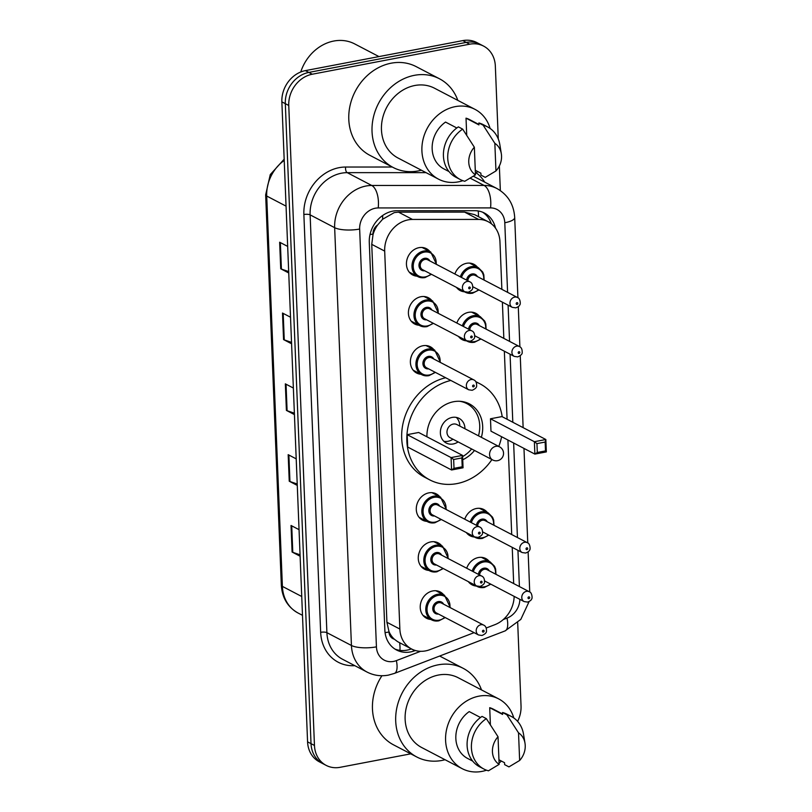 <?xml version="1.0" encoding="UTF-8"?>
<svg xmlns="http://www.w3.org/2000/svg" width="812" height="812" viewBox="0 0 812 812"><rect width="100%" height="100%" fill="white"/><g stroke="black" fill="none" stroke-linecap="round" stroke-linejoin="round"><path stroke-width="1.22" d="M456.862 323.044A14.829 12.627 -62.4 0 1 468.504 312.346A14.829 12.627 -62.4 0 1 475.944 313.361A14.829 12.627 -62.4 0 1 479.405 316.223M464.738 519.203A14.829 12.627 -62.4 0 1 476.39 508.495A14.829 12.627 -62.4 0 1 483.82 509.52A14.829 12.627 -62.4 0 1 487.281 512.372M466.707 568.238A14.829 12.627 -62.4 0 1 478.359 557.539A14.829 12.627 -62.4 0 1 485.789 558.554A14.829 12.627 -62.4 0 1 489.25 561.417M454.893 274.009A14.829 12.627 -62.4 0 1 466.535 263.301A14.829 12.627 -62.4 0 1 473.975 264.326A14.829 12.627 -62.4 0 1 477.436 267.178M428.837 570.42A14.829 12.627 -62.4 0 1 424.514 569.202A14.829 12.627 -62.4 0 1 418.667 554.312A14.829 12.627 -62.4 0 1 430.807 541.898A14.829 12.627 -62.4 0 1 438.236 542.923A14.829 12.627 -62.4 0 1 441.708 545.776M430.807 619.454A14.829 12.627 -62.4 0 1 426.483 618.236A14.829 12.627 -62.4 0 1 420.636 603.357A14.829 12.627 -62.4 0 1 432.776 590.933A14.829 12.627 -62.4 0 1 440.205 591.958A14.829 12.627 -62.4 0 1 443.677 594.81M420.961 374.261A14.829 12.627 -62.4 0 1 416.637 373.043A14.829 12.627 -62.4 0 1 410.791 358.163A14.829 12.627 -62.4 0 1 422.93 345.739A14.829 12.627 -62.4 0 1 430.36 346.765A14.829 12.627 -62.4 0 1 433.831 349.627M426.868 521.375A14.829 12.627 -62.4 0 1 422.544 520.167A14.829 12.627 -62.4 0 1 416.698 505.277A14.829 12.627 -62.4 0 1 428.837 492.864A14.829 12.627 -62.4 0 1 436.267 493.879A14.829 12.627 -62.4 0 1 439.739 496.741M418.992 325.226A14.829 12.627 -62.4 0 1 414.668 324.008A14.829 12.627 -62.4 0 1 408.822 309.118A14.829 12.627 -62.4 0 1 420.961 296.705A14.829 12.627 -62.4 0 1 428.391 297.73A14.829 12.627 -62.4 0 1 431.862 300.582M417.023 276.181A14.829 12.627 -62.4 0 1 412.699 274.974A14.829 12.627 -62.4 0 1 406.853 260.084A14.829 12.627 -62.4 0 1 418.992 247.67A14.829 12.627 -62.4 0 1 426.422 248.685A14.829 12.627 -62.4 0 1 429.883 251.547M501.867 289.346L499.948 241.702A27.801 23.68 117.6 0 0 488.225 221.747L474.665 214.672L464.596 212.115L398.509 212.145L394.307 212.592L382.625 219.25L377.681 224.944A9.267 7.897 117.6 0 0 373.012 234.049A27.801 8.14 177.7 0 1 370.008 234.556M488.225 221.747A27.801 23.68 117.6 0 0 478.583 219.423L412.496 219.443A27.801 23.68 117.6 0 0 408.213 219.859A27.801 23.68 117.6 0 0 384.685 251.101L399.859 629.046A27.801 23.68 117.6 0 0 411.582 648.991A27.801 23.68 117.6 0 0 429.771 649.691L474.106 632.66M394.327 639.186A27.801 23.68 -62.4 0 1 388.968 631.523L388.989 631.99A9.267 7.897 117.6 0 0 394.327 639.186L397.586 641.642L411.582 648.991M373.012 234.049L373.033 234.516A27.801 23.68 -62.4 0 1 377.681 224.944M373.033 234.516L371.744 244.351L386.918 622.286L388.968 631.523M513.681 583.584L512.23 547.359M511.712 534.54L507.916 440.023M507.084 419.266L504.353 351.2M503.836 338.391L502.384 302.165M486.226 628.011L494.853 624.692A27.801 23.68 117.6 0 0 514.148 596.363M466.535 340.857A14.829 12.627 -62.4 0 1 462.211 339.649A14.829 12.627 -62.4 0 1 458.475 336.432M474.411 537.016A14.829 12.627 -62.4 0 1 470.097 535.798A14.829 12.627 -62.4 0 1 466.352 532.591M476.39 586.051A14.829 12.627 -62.4 0 1 472.066 584.843A14.829 12.627 -62.4 0 1 468.321 581.625M464.565 291.823A14.829 12.627 -62.4 0 1 460.242 290.605A14.829 12.627 -62.4 0 1 456.506 287.397M495.493 228.111A27.801 23.68 117.6 0 0 484.388 213.018A27.801 23.68 117.6 0 0 474.746 210.694L397.088 210.714A27.801 23.68 117.6 0 0 392.805 211.13A27.801 23.68 117.6 0 0 369.277 242.372L384.847 630.071A27.801 23.68 117.6 0 0 396.581 650.016A27.801 23.68 117.6 0 0 414.77 650.716L415.348 650.493M410.75 753.841L340.116 767.31A27.801 23.68 -62.4 0 1 326.18 765.391A27.801 23.68 -62.4 0 1 314.457 745.446L288.757 105.469A27.801 23.68 -62.4 0 1 312.285 74.217L469.681 44.193A27.801 23.68 -62.4 0 1 483.617 46.111A27.801 23.68 -62.4 0 1 495.34 66.056L498.274 138.953M517.701 622.794L521.04 706.044A27.801 23.68 -62.4 0 1 517.599 721.371M499.35 165.983L500.344 190.576M326.18 765.391L319.299 761.798A27.801 23.68 -62.4 0 1 307.575 741.853L281.865 101.865A27.801 23.68 -62.4 0 1 305.393 70.624L462.799 40.6L466.24 42.397A27.801 23.68 -62.4 0 1 480.176 44.315A27.801 23.68 -62.4 0 0 466.24 42.397L308.844 72.42L466.24 42.397L469.681 44.193M281.865 101.865L285.317 103.672A27.801 23.68 -62.4 0 1 308.844 72.42A27.801 23.68 -62.4 0 0 285.317 103.672L311.016 743.65L285.317 103.672L288.757 105.469M322.74 763.595A27.801 23.68 -62.4 0 1 311.016 743.65A27.801 23.68 -62.4 0 0 322.74 763.595M411.4 648.889L411.319 648.92A27.801 23.68 -62.4 0 1 394.896 649.042M482.622 212.206A27.801 23.68 -62.4 0 1 491.341 223.757M300.064 554.819L292.787 552.333A7.409 2.172 177.7 0 1 292.097 552.038L300.115 556.23M299.049 529.668L291.031 525.476L292.097 552.038M297.222 484.013L289.945 481.516A7.409 2.172 177.7 0 1 289.245 481.222L297.273 485.414M296.207 458.861L288.179 454.669L289.245 481.222M288.686 271.563L281.409 269.077A7.409 2.172 177.7 0 1 280.719 268.782L288.747 272.974M287.671 246.412L279.653 242.22L280.719 268.782M291.528 342.38L284.261 339.883A7.409 2.172 177.7 0 1 283.561 339.589L291.589 343.78M290.523 317.228L282.495 313.036L283.561 339.589M294.37 413.196L287.103 410.699A7.409 2.172 177.7 0 1 286.403 410.405L294.431 414.597M293.365 388.045L285.337 383.853L286.403 410.405M462.799 40.6A27.801 23.68 -62.4 0 1 476.725 42.518L483.617 46.111M300.744 72.004A41.696 35.515 -62.4 0 1 333.793 41.036A41.696 35.515 -62.4 0 1 354.702 43.919L378.971 56.586M421.377 170.205A50.029 42.62 -62.4 0 1 418.221 170.926A50.029 42.62 -62.4 0 1 393.14 167.475A50.029 42.62 -62.4 0 1 373.408 117.232A50.029 42.62 -62.4 0 1 414.384 75.333A50.029 42.62 -62.4 0 1 439.465 78.774A50.029 42.62 -62.4 0 1 457.836 100.394M393.14 167.475L369.896 155.336A50.029 42.62 -62.4 0 1 350.165 105.093A50.029 42.62 -62.4 0 1 391.14 63.194A50.029 42.62 -62.4 0 1 416.221 66.645L439.465 78.774M462.84 180.67A39.382 33.536 -62.4 0 1 458.262 181.878A39.382 33.536 -62.4 0 1 438.521 179.158A39.382 33.536 -62.4 0 1 422.991 139.613A39.382 33.536 -62.4 0 1 455.238 106.636A39.382 33.536 -62.4 0 1 474.979 109.346A39.382 33.536 -62.4 0 1 490.113 128.438M438.521 179.158L398.073 158.035A39.382 33.536 -62.4 0 1 382.543 118.481A39.382 33.536 -62.4 0 1 414.79 85.504A39.382 33.536 -62.4 0 1 434.532 88.224L474.979 109.346M495.959 170.956L494.843 143.318A18.534 15.783 -62.4 0 1 501.319 153.712A18.534 15.783 -62.4 0 1 495.959 170.956L485.261 177.361L480.958 175.118L480.877 173.179L475.274 170.256M466.717 135.208L466.027 118.156A27.801 23.68 -62.4 0 1 469.62 119.618L478.928 124.48M466.027 118.156L478.938 124.906L478.867 122.967A29.648 25.253 -62.4 0 1 483.384 124.713L487.687 126.966A29.648 25.253 -62.4 0 1 499.837 144.637L501.319 153.712M478.867 122.967L483.17 125.221A29.648 25.253 -62.4 0 1 487.687 126.966M483.17 125.221L494.843 143.318M456.821 127.971L445.534 122.074A27.801 23.68 -62.4 0 0 432.157 146.759A27.801 23.68 -62.4 0 0 443.88 168.896L449.006 171.565M477.7 171.525A39.382 33.536 -62.4 0 1 475.406 173.575M475.467 174.864A18.534 15.783 -62.4 0 1 474.35 147.226L475.467 174.864L464.768 181.279A29.648 25.253 -62.4 0 1 460.242 179.523A29.648 25.253 -62.4 0 1 447.747 155.508A29.648 25.253 -62.4 0 1 462.667 129.128L458.364 126.875A29.648 25.253 -62.4 0 0 443.443 153.265A29.648 25.253 -62.4 0 0 455.938 177.28L460.242 179.523M474.35 147.226L462.667 129.128M491.93 459.572A54.201 46.162 -62.4 0 1 456.902 483.607A54.201 46.162 -62.4 0 1 429.731 479.872A54.201 46.162 -62.4 0 1 408.121 426.483A54.201 46.162 -62.4 0 1 450.822 380.452M429.731 479.872L424.564 477.172A54.201 46.162 -62.4 0 1 402.955 423.783A54.201 46.162 -62.4 0 1 445.656 377.753M426.939 436.795A31.506 26.837 -62.4 0 1 453.614 401.727A31.506 26.837 -62.4 0 1 469.407 403.899A31.506 26.837 -62.4 0 1 481.364 437.323M474.502 450.467A31.506 26.837 -62.4 0 1 462.738 459.744M453.654 459.501L454.009 468.351L462.211 466.788L461.855 457.938L453.654 459.501L451.086 457.592L462.556 455.4L418.667 432.481L407.188 434.664L407.685 447.057L451.584 469.986L451.086 457.592L407.188 434.664M475.994 381.995A54.201 46.162 -62.4 0 1 479.912 383.782A54.201 46.162 -62.4 0 1 502.212 416.729M501.613 436.724A54.201 46.162 -62.4 0 1 498.791 446.427M536.945 443.616L537.3 452.467L545.502 450.904L545.146 442.053L536.945 443.616L534.377 441.708L545.847 439.515L501.958 416.586L490.478 418.779L490.976 431.172L534.875 454.101L534.377 441.708L490.478 418.779M461.855 457.938L462.556 455.4L463.053 467.793L451.584 469.986L454.009 468.351M545.146 442.053L545.847 439.515L546.344 451.908L534.875 454.101L537.3 452.467M545.502 450.904L546.344 451.908M462.211 466.788L463.053 467.793M464.971 428.766A13.895 11.835 117.6 0 0 459.105 418.383A13.895 11.835 117.6 0 0 452.132 417.429A13.895 11.835 117.6 0 0 440.754 429.061A13.895 11.835 117.6 0 0 446.235 443.017A13.895 11.835 117.6 0 0 453.197 443.981A13.895 11.835 117.6 0 0 458.11 441.911M459.704 401.29A30.572 26.045 -62.4 0 1 466.819 403.594A30.572 26.045 -62.4 0 1 478.491 435.831M471.63 448.965A30.572 26.045 -62.4 0 1 462.607 456.628M499.563 446.833L456.963 424.585A7.409 6.313 117.6 0 0 453.248 424.067A7.409 6.313 117.6 0 0 447.179 430.279A7.409 6.313 117.6 0 0 450.102 437.719L492.701 459.968A7.409 7.409 0 0 0 503.541 453.106A7.409 7.409 0 0 0 499.563 446.833A7.409 6.313 117.6 0 0 495.848 446.326A7.409 6.313 117.6 0 0 489.575 454.649A7.409 6.313 117.6 0 0 492.701 459.968M443.849 441.292A13.895 11.835 117.6 0 0 448.041 441.281A13.895 11.835 117.6 0 0 452.284 439.637L452.974 439.221M459.836 426.077L459.785 425.285A13.895 11.835 117.6 0 0 456.324 417.409M445.047 759.727A50.029 42.62 -62.4 0 1 441.901 760.448A50.029 42.62 -62.4 0 1 416.81 756.997A50.029 42.62 -62.4 0 1 397.078 706.755A50.029 42.62 -62.4 0 1 438.054 664.855A50.029 42.62 -62.4 0 1 463.144 668.306A50.029 42.62 -62.4 0 1 481.506 689.916M416.81 756.997L393.576 744.868A50.029 42.62 -62.4 0 1 381.934 675.726M486.52 770.202A39.382 33.536 -62.4 0 1 481.942 771.4A39.382 33.536 -62.4 0 1 462.201 768.68A39.382 33.536 -62.4 0 1 446.671 729.135A39.382 33.536 -62.4 0 1 478.918 696.158A39.382 33.536 -62.4 0 1 498.659 698.878A39.382 33.536 -62.4 0 1 513.793 717.97M462.201 768.68L421.743 747.558A39.382 33.536 -62.4 0 1 406.213 708.013A39.382 33.536 -62.4 0 1 438.47 675.036A39.382 33.536 -62.4 0 1 458.212 677.746L498.659 698.878M519.639 760.479L518.523 732.84A18.534 15.783 -62.4 0 1 524.999 743.234A18.534 15.783 -62.4 0 1 519.639 760.479L508.941 766.893L504.638 764.64L504.556 762.712L498.954 759.778M490.397 724.73L489.707 707.688A27.801 23.68 -62.4 0 1 493.3 709.14L502.598 714.002M489.707 707.688L502.618 714.428L502.537 712.489A29.648 25.253 -62.4 0 1 507.064 714.245L511.367 716.488A29.648 25.253 -62.4 0 1 523.517 734.16L524.999 743.234M502.537 712.489L506.84 714.743A29.648 25.253 -62.4 0 1 511.367 716.488M506.84 714.743L518.523 732.84M480.501 717.493L469.214 711.596A27.801 23.68 -62.4 0 0 455.837 736.281A27.801 23.68 -62.4 0 0 467.56 758.418L472.685 761.098M501.38 761.047A39.382 33.536 -62.4 0 1 499.086 763.097M439.657 656.035A50.029 42.62 -62.4 0 1 439.901 656.167L463.144 668.306M499.136 764.386A18.534 15.783 -62.4 0 1 498.03 736.748L499.136 764.386L488.448 770.801A29.648 25.253 -62.4 0 1 483.922 769.055A29.648 25.253 -62.4 0 1 471.427 745.03A29.648 25.253 -62.4 0 1 486.347 718.65L482.044 716.407A29.648 25.253 -62.4 0 0 467.123 742.787A29.648 25.253 -62.4 0 0 479.618 766.802L483.922 769.055M498.03 736.748L486.347 718.65M398.509 212.145L412.496 219.443M399.92 650.361A27.801 10.475 -111 0 0 399.636 642.749M478.501 216.672A27.801 13.307 -90 0 0 478.207 210.968M382.625 219.25A27.801 13.307 -90 0 0 382.665 215.495M388.989 631.99A27.801 8.14 177.7 0 1 385.071 632.629M371.744 244.351L384.685 251.101M464.596 212.115L478.583 219.423M386.918 622.286L399.859 629.046M507.591 292.34L504.79 222.752A18.534 15.783 117.6 0 0 490.539 207.902L378.199 207.943A18.534 15.783 117.6 0 0 375.337 208.217A18.534 15.783 117.6 0 0 359.655 229.045L376.433 646.849A18.534 15.783 117.6 0 0 393.546 661.425A18.534 15.783 117.6 0 0 396.378 660.613L420.596 651.305M376.433 646.849A18.534 5.43 -2.3 0 1 351.434 645.479L334.656 227.675A37.058 31.566 -62.4 0 1 366.019 186.019A37.058 31.566 -62.4 0 1 371.744 185.471L347.211 172.651A37.058 31.566 117.6 0 0 341.497 173.2A37.058 31.566 117.6 0 0 310.123 214.865L326.901 632.67A37.058 31.566 117.6 0 0 342.542 659.263L367.065 672.072A37.058 31.566 -62.4 0 1 351.434 645.479L326.901 632.67A4.628 1.36 177.7 0 0 320.659 632.325L303.871 214.52A4.628 1.36 177.7 0 1 310.123 214.865L334.656 227.675A18.534 5.43 -2.3 0 0 359.655 229.045M367.065 672.072C373.784 675.493 380.899 676.508 388.41 675.127L394.419 673.412A18.534 6.983 -111 0 0 396.378 660.613M303.871 214.52A41.696 35.515 -62.4 0 1 339.162 167.658A41.696 35.515 -62.4 0 1 345.597 167.039L392.257 167.018M476.238 172.865A41.696 35.515 -62.4 0 1 484.683 182.121M354.814 665.667A41.696 35.515 -62.4 0 1 320.659 632.325M312.285 74.217L305.393 70.624M314.457 745.446L307.575 741.853M378.199 207.943A18.534 8.871 -90 0 0 371.744 185.471L484.084 185.43L470.27 178.214M490.539 207.902A18.534 8.871 -90 0 0 484.084 185.43A37.058 31.566 -62.4 0 1 496.944 188.526L473.447 176.255M426.016 172.631L347.211 172.651A4.628 2.213 90 0 1 345.597 167.039M503.298 619.546L507.023 618.115A18.534 15.783 117.6 0 0 519.873 599.357M519.406 586.568L517.944 550.343M517.437 537.534L513.641 443.007M512.808 422.26L510.068 354.184M509.56 341.375L508.099 305.15M394.419 673.412L505.054 630.924A18.534 6.983 -111 0 0 507.023 618.115M504.79 222.752A18.534 5.43 -2.3 0 0 514.696 217.514C513.864 204.492 507.947 194.829 496.944 188.526M411.319 648.92L414.77 650.716M284.22 160.431A37.058 31.566 117.6 0 0 266.712 196.037L282.393 586.396A37.058 31.566 117.6 0 0 298.024 612.999C287.732 607.173 282.17 597.906 281.328 585.208A9.267 2.71 -2.3 0 0 282.393 586.396L301.739 596.505M286.057 206.136L266.712 196.037A9.267 2.71 177.7 0 1 265.656 194.85L270.264 174.61L284.17 159.203M287.103 410.699L286.037 384.218M284.261 339.883L283.195 313.402M281.409 269.077L280.353 242.585M289.945 481.516L288.879 455.035M292.787 552.333L291.731 525.841M424.828 277.582A13.895 11.835 -62.4 0 1 417.855 276.618A13.895 11.835 -62.4 0 1 412.374 262.662A13.895 11.835 -62.4 0 1 423.762 251.03A13.895 11.835 -62.4 0 1 430.725 251.984L436.592 264.458M436.145 264.225A12.972 11.053 117.6 0 0 424.229 252.136A12.972 11.053 117.6 0 0 413.247 266.712A12.972 11.053 117.6 0 0 425.224 276.922A12.972 11.053 117.6 0 0 430.999 274.08M424.676 270.772A6.486 5.522 -62.4 0 1 418.982 265.463A6.486 5.522 -62.4 0 1 424.473 258.328A6.486 5.522 -62.4 0 1 429.822 260.916M469.904 281.855L427.731 259.82A5.562 4.74 117.6 0 0 424.94 259.444A5.562 4.74 117.6 0 0 420.383 264.093A5.562 4.74 117.6 0 0 422.575 269.675L464.748 291.711A5.562 4.74 -62.4 0 1 462.556 286.118A5.562 4.74 -62.4 0 1 467.113 281.47A5.562 4.74 -62.4 0 1 469.904 281.855C471.853 282.688 472.777 284.636 472.685 287.712C472.899 289.295 471.417 290.797 468.23 292.218L464.748 291.711M469.519 288.788A0.924 0.792 117.6 0 0 469.448 287.022A0.924 0.792 117.6 0 0 469.519 288.788M426.797 326.617A13.895 11.835 -62.4 0 1 419.824 325.663A13.895 11.835 -62.4 0 1 414.343 311.707A13.895 11.835 -62.4 0 1 425.732 300.064A13.895 11.835 -62.4 0 1 432.694 301.019L438.561 313.493M438.115 313.259A12.972 11.053 117.6 0 0 426.198 301.171A12.972 11.053 117.6 0 0 415.216 315.756A12.972 11.053 117.6 0 0 427.193 325.957A12.972 11.053 117.6 0 0 432.969 323.115M426.645 319.806A6.486 5.522 -62.4 0 1 420.951 314.498A6.486 5.522 -62.4 0 1 426.442 307.372A6.486 5.522 -62.4 0 1 431.791 309.951M471.873 330.89L429.7 308.864A5.562 4.74 117.6 0 0 426.909 308.479A5.562 4.74 117.6 0 0 422.362 313.138A5.562 4.74 117.6 0 0 424.554 318.72L466.727 340.746A5.562 4.74 -62.4 0 1 464.535 335.163A5.562 4.74 -62.4 0 1 469.082 330.504A5.562 4.74 -62.4 0 1 471.873 330.89C473.822 331.722 474.746 333.681 474.655 336.747C474.868 338.34 473.386 339.832 470.199 341.253L466.727 340.746M471.488 337.822A0.924 0.792 117.6 0 0 471.417 336.056A0.924 0.792 117.6 0 0 471.488 337.822M428.766 375.662A13.895 11.835 -62.4 0 1 421.793 374.697A13.895 11.835 -62.4 0 1 416.312 360.741A13.895 11.835 -62.4 0 1 427.701 349.099A13.895 11.835 -62.4 0 1 434.664 350.063L440.53 362.538M440.084 362.294A12.972 11.053 117.6 0 0 428.168 350.216A12.972 11.053 117.6 0 0 417.185 364.791A12.972 11.053 117.6 0 0 429.162 374.992A12.972 11.053 117.6 0 0 434.938 372.15M428.614 368.851A6.486 5.522 -62.4 0 1 422.92 363.532A6.486 5.522 -62.4 0 1 428.411 356.407A6.486 5.522 -62.4 0 1 433.76 358.995M473.843 379.925L431.669 357.899A5.562 4.74 117.6 0 0 428.878 357.513A5.562 4.74 117.6 0 0 424.331 362.172A5.562 4.74 117.6 0 0 426.523 367.755L468.697 389.78A5.562 4.74 -62.4 0 1 466.504 384.198A5.562 4.74 -62.4 0 1 471.051 379.549A5.562 4.74 -62.4 0 1 473.843 379.925C475.791 380.767 476.715 382.716 476.624 385.791C476.837 387.375 475.355 388.877 472.168 390.288L468.697 389.78M473.457 386.867A0.924 0.792 117.6 0 0 473.386 385.091A0.924 0.792 117.6 0 0 473.457 386.867M434.674 522.776A13.895 11.835 -62.4 0 1 427.711 521.812A13.895 11.835 -62.4 0 1 422.23 507.855A13.895 11.835 -62.4 0 1 433.608 496.213A13.895 11.835 -62.4 0 1 440.571 497.177L446.448 509.652M445.991 509.418A12.972 11.053 117.6 0 0 434.075 497.33A12.972 11.053 117.6 0 0 423.093 511.905A12.972 11.053 117.6 0 0 435.07 522.116A12.972 11.053 117.6 0 0 440.845 519.274M434.522 515.965A6.486 5.522 -62.4 0 1 428.827 510.657A6.486 5.522 -62.4 0 1 434.318 503.521A6.486 5.522 -62.4 0 1 439.668 506.109M479.75 527.039L437.577 505.013A5.562 4.74 117.6 0 0 434.785 504.638A5.562 4.74 117.6 0 0 430.238 509.286A5.562 4.74 117.6 0 0 432.431 514.869L474.604 536.894A5.562 4.74 -62.4 0 1 472.411 531.312A5.562 4.74 -62.4 0 1 476.959 526.663A5.562 4.74 -62.4 0 1 479.75 527.039C481.699 527.881 482.622 529.83 482.531 532.905C482.744 534.489 481.262 535.991 478.075 537.412L474.604 536.894M479.364 533.981A0.924 0.792 117.6 0 0 479.293 532.205A0.924 0.792 117.6 0 0 479.364 533.981M436.643 571.81A13.895 11.835 -62.4 0 1 429.68 570.856A13.895 11.835 -62.4 0 1 424.199 556.9A13.895 11.835 -62.4 0 1 435.577 545.258A13.895 11.835 -62.4 0 1 442.54 546.212L448.417 558.686M447.96 558.453A12.972 11.053 117.6 0 0 436.044 546.364A12.972 11.053 117.6 0 0 425.062 560.95A12.972 11.053 117.6 0 0 437.039 571.151A12.972 11.053 117.6 0 0 442.814 568.309M436.491 565A6.486 5.522 -62.4 0 1 430.796 559.691A6.486 5.522 -62.4 0 1 436.288 552.566A6.486 5.522 -62.4 0 1 441.637 555.144M481.719 576.084L439.546 554.058A5.562 4.74 117.6 0 0 436.754 553.672A5.562 4.74 117.6 0 0 432.207 558.331A5.562 4.74 117.6 0 0 434.4 563.914L476.573 585.939A5.562 4.74 -62.4 0 1 474.381 580.357A5.562 4.74 -62.4 0 1 478.928 575.698A5.562 4.74 -62.4 0 1 481.719 576.084C483.668 576.916 484.591 578.875 484.5 581.94C484.713 583.523 483.231 585.026 480.044 586.447L476.573 585.939M481.333 583.016A0.924 0.792 117.6 0 0 481.262 581.25A0.924 0.792 117.6 0 0 481.333 583.016M438.612 620.845A13.895 11.835 -62.4 0 1 431.649 619.891A13.895 11.835 -62.4 0 1 426.168 605.935A13.895 11.835 -62.4 0 1 437.546 594.293A13.895 11.835 -62.4 0 1 444.509 595.257L450.386 607.731M449.929 607.488A12.972 11.053 117.6 0 0 438.013 595.409A12.972 11.053 117.6 0 0 427.031 609.985A12.972 11.053 117.6 0 0 439.008 620.185A12.972 11.053 117.6 0 0 444.783 617.343M438.46 614.045A6.486 5.522 -62.4 0 1 432.766 608.726A6.486 5.522 -62.4 0 1 438.257 601.601A6.486 5.522 -62.4 0 1 443.606 604.189M483.688 625.118L441.515 603.093A5.562 4.74 117.6 0 0 438.724 602.707A5.562 4.74 117.6 0 0 434.176 607.366A5.562 4.74 117.6 0 0 436.369 612.948L478.542 634.974A5.562 4.74 -62.4 0 1 476.35 629.391A5.562 4.74 -62.4 0 1 480.897 624.732A5.562 4.74 -62.4 0 1 483.688 625.118C485.637 625.961 486.561 627.909 486.469 630.985C486.682 632.568 485.2 634.071 482.013 635.481L478.542 634.974M483.302 632.061A0.924 0.792 117.6 0 0 483.231 630.285A0.924 0.792 117.6 0 0 483.302 632.061M472.371 293.213A13.895 11.835 -62.4 0 1 465.408 292.259A13.895 11.835 -62.4 0 1 463.774 291.193M460.333 276.851A13.895 11.835 -62.4 0 1 471.305 266.661A13.895 11.835 -62.4 0 1 478.278 267.625L469.651 263.118M483.698 279.856A12.972 11.053 117.6 0 0 471.772 267.767A12.972 11.053 117.6 0 0 461.48 277.45M467.753 292.279A12.972 11.053 117.6 0 0 472.767 292.553A12.972 11.053 117.6 0 0 478.542 289.711M466.585 280.12A6.486 5.522 -62.4 0 1 472.026 273.969A6.486 5.522 -62.4 0 1 477.365 276.557M517.447 297.486C520.421 298.065 520.796 304.845 519.68 304.936C519.538 305.901 518.239 306.875 515.782 307.849L512.301 307.342A5.562 4.74 -62.4 0 1 510.109 301.76A5.562 4.74 -62.4 0 1 514.666 297.101A5.562 4.74 -62.4 0 1 517.447 297.486L475.274 275.461A5.562 4.74 117.6 0 0 472.493 275.075A5.562 4.74 117.6 0 0 467.793 280.749M516.99 302.653A0.924 0.792 117.6 0 0 517.061 304.429A0.924 0.792 117.6 0 0 516.99 302.653M474.34 342.258A13.895 11.835 -62.4 0 1 467.377 341.294A13.895 11.835 -62.4 0 1 465.743 340.238M462.302 325.896A13.895 11.835 -62.4 0 1 473.274 315.706A13.895 11.835 -62.4 0 1 480.247 316.66L471.62 312.153M485.667 328.901A12.972 11.053 117.6 0 0 473.741 316.812A12.972 11.053 117.6 0 0 463.449 326.485M469.722 341.324A12.972 11.053 117.6 0 0 474.736 341.598A12.972 11.053 117.6 0 0 480.511 338.756M468.554 329.154A6.486 5.522 -62.4 0 1 473.995 323.003A6.486 5.522 -62.4 0 1 479.334 325.592M519.416 346.531C521.365 347.343 522.289 349.312 522.187 352.449C522.431 353.961 520.949 355.443 517.751 356.894L514.27 356.387A5.562 4.74 -62.4 0 1 512.078 350.794A5.562 4.74 -62.4 0 1 516.635 346.145A5.562 4.74 -62.4 0 1 519.416 346.531L477.243 324.495A5.562 4.74 117.6 0 0 474.462 324.12A5.562 4.74 117.6 0 0 469.762 329.784M518.959 351.697A0.924 0.792 117.6 0 0 519.03 353.464A0.924 0.792 117.6 0 0 518.959 351.697M482.226 538.407A13.895 11.835 -62.4 0 1 475.253 537.453A13.895 11.835 -62.4 0 1 473.629 536.387M470.178 522.045A13.895 11.835 -62.4 0 1 481.161 511.854A13.895 11.835 -62.4 0 1 488.124 512.808L479.496 508.302M493.544 525.049A12.972 11.053 117.6 0 0 481.617 512.961A12.972 11.053 117.6 0 0 471.325 522.644M477.598 537.473A12.972 11.053 117.6 0 0 482.612 537.747A12.972 11.053 117.6 0 0 488.398 534.905M476.431 525.313A6.486 5.522 -62.4 0 1 481.871 519.162A6.486 5.522 -62.4 0 1 487.21 521.751M527.292 542.68C530.266 543.258 530.642 550.039 529.525 550.13C529.383 551.094 528.084 552.058 525.628 553.043L522.146 552.536A5.562 4.74 -62.4 0 1 519.954 546.953A5.562 4.74 -62.4 0 1 524.511 542.294A5.562 4.74 -62.4 0 1 527.292 542.68L485.119 520.654A5.562 4.74 117.6 0 0 482.338 520.269A5.562 4.74 117.6 0 0 477.639 525.943M526.836 547.846A0.924 0.792 117.6 0 0 526.907 549.622A0.924 0.792 117.6 0 0 526.836 547.846M484.196 587.452A13.895 11.835 -62.4 0 1 477.223 586.487A13.895 11.835 -62.4 0 1 475.599 585.432M472.148 571.09A13.895 11.835 -62.4 0 1 483.13 560.889A13.895 11.835 -62.4 0 1 490.093 561.853L481.465 557.347M495.513 574.094A12.972 11.053 117.6 0 0 483.587 562.005A12.972 11.053 117.6 0 0 473.294 571.678M479.567 586.518A12.972 11.053 117.6 0 0 484.591 586.792A12.972 11.053 117.6 0 0 490.367 583.95M478.4 574.348A6.486 5.522 -62.4 0 1 483.84 568.197A6.486 5.522 -62.4 0 1 489.189 570.785M529.262 591.715C532.236 592.293 532.611 599.073 531.495 599.165C531.352 600.129 530.053 601.103 527.597 602.088L524.116 601.57A5.562 4.74 -62.4 0 1 521.923 595.988A5.562 4.74 -62.4 0 1 526.481 591.339A5.562 4.74 -62.4 0 1 529.262 591.715L487.088 569.689A5.562 4.74 117.6 0 0 484.307 569.313A5.562 4.74 117.6 0 0 479.608 574.977M528.805 596.881A0.924 0.792 117.6 0 0 528.876 598.657A0.924 0.792 117.6 0 0 528.805 596.881M505.054 630.924L520.807 619.414L529.13 601.54M529.739 591.999L528.125 551.856M527.77 542.964L523.973 448.407M523.141 427.66L520.248 355.707M519.893 346.805L518.279 306.662M517.924 297.771L514.696 217.514M281.328 585.208L265.656 194.85M298.024 612.999L302.49 615.323M479.912 383.782L475.741 381.599M466.819 403.594L463.246 401.737M431.446 274.314L424.96 277.602L417.855 276.618L409.228 272.111M430.725 251.984L422.098 247.477M433.415 323.349L426.929 326.647L419.824 325.663L411.197 321.156M432.694 301.019L424.067 296.512M435.384 372.393L428.898 375.682L421.793 374.697L413.166 370.191M434.664 350.063L426.036 345.557M441.292 519.507L434.816 522.796L427.711 521.812L419.073 517.305M440.571 497.177L431.943 492.671M443.271 568.542L436.785 571.841L429.68 570.856L421.052 566.35M442.54 546.212L433.912 541.706M445.24 617.577L438.754 620.875L431.649 619.891L423.022 615.384M444.509 595.257L435.882 590.75M456.78 287.752L465.408 292.259L472.513 293.244L478.999 289.945M512.301 307.342L472.777 286.707M484.145 280.089L483.82 274.832L482.724 272.05L478.278 267.625M458.75 336.787L467.377 341.294L474.482 342.278L480.968 338.99M514.27 356.387L474.746 335.742M486.114 329.134L485.789 323.876L484.703 321.095L480.247 316.66M466.626 532.946L475.253 537.453L482.358 538.437L488.844 535.138M522.146 552.536L482.632 531.89M493.99 525.283L493.666 520.025L492.579 517.244L488.124 512.808M468.595 581.981L477.223 586.487L484.328 587.472L490.813 584.183M524.116 601.57L484.602 580.935M495.959 574.328L495.635 569.07L494.549 566.289L490.093 561.853"/></g></svg>
